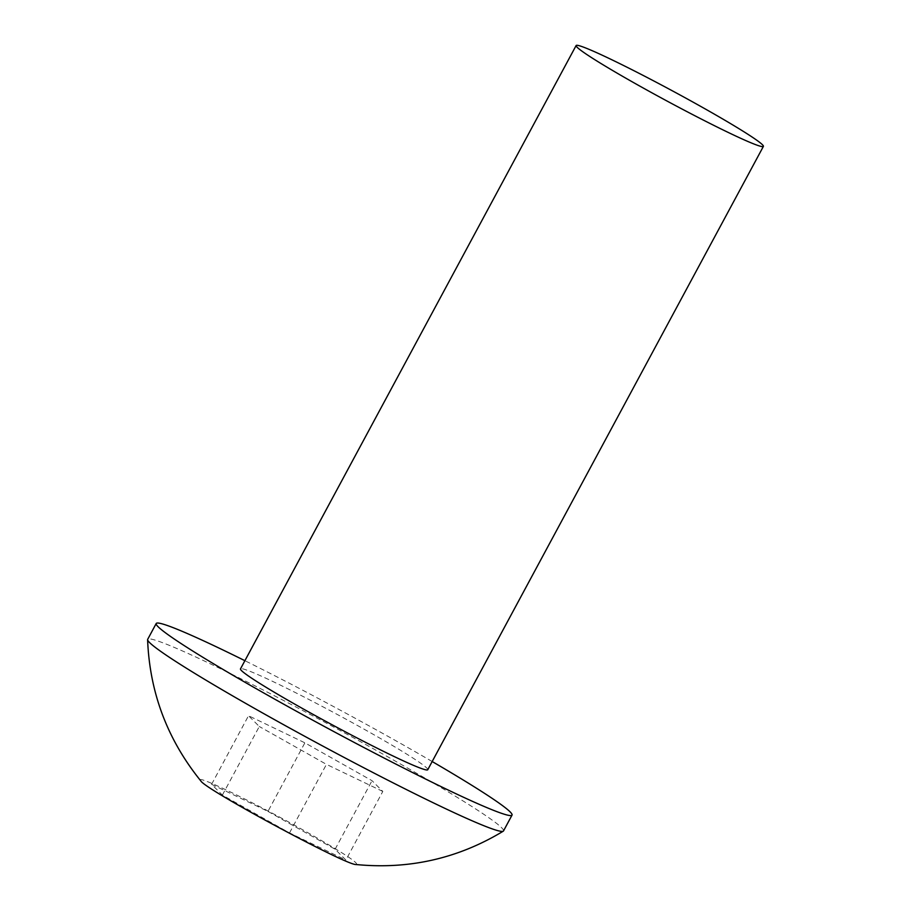 <?xml version="1.0" encoding="UTF-8"?>
<svg xmlns="http://www.w3.org/2000/svg" width="911" height="911" viewBox="0 0 911 911"><rect width="100%" height="100%" fill="white"/><g stroke="black" fill="none" stroke-linecap="round" stroke-linejoin="round"><path stroke-width="0.68" stroke-dasharray="4.55 3.42" d="M427.76 769.727A106.348 5.762 28.3 0 0 352.853 722.947A106.348 5.762 28.3 0 0 246.904 670.143A106.348 5.762 28.3 0 0 240.481 668.89M432.167 761.528A202.06 10.955 28.3 0 0 244.9 660.691M503.51 830.934A202.06 10.955 28.3 0 0 361.2 742.044A202.06 10.955 28.3 0 0 159.88 641.708A202.06 10.955 28.3 0 0 147.684 639.34M356.076 864.528C359.879 863.776 343.629 853.072 307.337 832.403C255.672 803.092 192.54 772.585 200.796 780.909M267.959 811.394L335.1 849.246L345.884 860.018L289.516 832.927L222.375 795.075L211.603 784.314L267.959 811.394L304.878 742.829L372.018 780.681L382.802 791.443L345.884 860.018M335.1 849.246L372.018 780.681M211.603 784.314L248.521 715.739L304.878 742.829M222.375 795.075L259.293 726.5L248.521 715.739M289.516 832.927L326.445 764.363L259.293 726.5M382.802 791.443L326.445 764.363"/><path stroke-width="1.37" d="M582.539 46.791A106.348 5.762 -151.7 0 1 688.488 99.606A106.348 5.762 -151.7 0 1 763.395 146.386A106.348 5.762 -151.7 0 1 667.023 101.041A106.348 5.762 -151.7 0 1 576.116 45.55A106.348 5.762 -151.7 0 1 582.539 46.791M576.116 45.55L240.481 668.89A106.348 5.762 28.3 0 0 331.388 724.382A106.348 5.762 28.3 0 0 427.76 769.727L763.395 146.386M244.9 660.691A202.06 10.955 28.3 0 0 168.398 625.88A202.06 10.955 28.3 0 0 156.202 623.511A202.06 10.955 28.3 0 0 328.928 728.948A202.06 10.955 28.3 0 0 512.028 815.106A202.06 10.955 28.3 0 0 432.167 761.528M156.202 623.511L147.684 639.34A202.06 10.955 28.3 0 0 147.605 639.681A202.06 10.955 28.3 0 0 320.399 744.777A202.06 10.955 28.3 0 0 503.259 831.185A202.06 10.955 28.3 0 0 503.51 830.934L512.028 815.106M147.605 639.647C149.655 692.474 167.385 739.561 200.796 780.909C204.975 789.347 346.92 865.757 356.076 864.528C408.971 869.663 458.039 858.549 503.259 831.185"/></g></svg>
